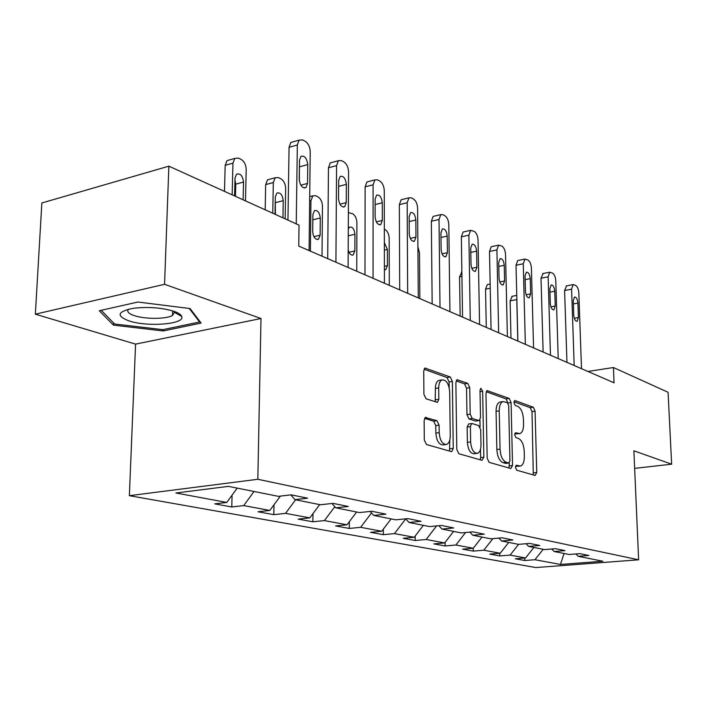 <?xml version="1.0" encoding="UTF-8"?>
<svg xmlns="http://www.w3.org/2000/svg" width="707" height="707" viewBox="0 0 707 707"><rect width="100%" height="100%" fill="white"/><g stroke="black" fill="none" stroke-linecap="round" stroke-linejoin="round"><path stroke-width="1.06" d="M515.447 467.389L516.746 470.208L535.146 475.449L536.746 472.488L535.084 411.209L533.317 407.232L515.094 400.595L513.918 402.557L515.209 405.411L517.612 406.278C520.997 408.151 522.933 412.464 523.427 419.216L523.56 424.359C523.534 429.6 522.279 432.693 519.786 433.63L515.518 432.746L514.678 434.796L515.969 437.633L518.39 438.411C521.784 440.169 523.737 444.464 524.232 451.278L524.364 456.483C524.329 461.971 522.994 465.162 520.37 466.054L516.331 465.268L515.447 467.389M426.241 417.351L425.552 417.342L424.129 420.524L424.288 440.019L426.48 444.509L451.252 451.561L451.808 451.579L453.249 448.379L452.365 381.418L450.297 377.008L425.004 368.091L423.714 371.104L423.908 394.276L426.082 398.81L437.474 402.371L438.817 399.287L438.693 387.94C438.773 383.574 439.913 380.887 442.114 379.889C446.356 379.818 448.883 383.777 449.679 391.766L450.244 435.972C450.147 440.735 448.874 443.572 446.417 444.491C442.308 444.332 439.895 440.381 439.18 432.64L439.091 425.146L436.961 420.7L425.216 417.501M260.989 318.512L164.563 284.302L168.867 166.172L41.854 202.971L35.35 314.182L135.576 344.123L129.363 495.678L257.834 479.275L260.989 318.512L135.576 344.123M634.647 468.361L671.65 464.19L633.887 450.792L638.624 559.803L257.834 479.275M671.65 464.19L668.071 392.279L613.42 367.525L587.932 371.467M168.867 166.172L299.026 225.126L298.752 246.089L614.038 382.787L613.42 367.525M487.176 458.18L489.138 462.351L510.816 468.529L512.531 465.498L511.081 402.566L509.226 398.456L487.15 390.626L485.965 393.516L487.176 458.18M482.015 460.328L458.861 453.735L456.793 449.405L455.882 382.681L457.111 379.73L467.76 383.362L469.766 387.683L470.19 414.178L472.196 418.464L479.222 420.603L480.495 417.598L480.009 390.308L480.84 388.276L482.651 391.263L483.862 457.217L482.015 460.328M129.363 495.678L535.818 567.553L638.624 559.803M231.79 506.972L243.721 505.593L269.818 510.445L258.02 511.771L273.812 514.652L285.54 513.362L309.79 517.869L298.186 519.106L312.883 521.793L324.407 520.591L346.996 524.788L335.595 525.946L349.311 528.447L360.632 527.316L381.718 531.24L370.521 532.327L383.353 534.669L394.471 533.608L414.205 537.276L403.211 538.301L415.23 540.493L426.144 539.494L444.65 542.932L433.859 543.895L445.145 545.963L455.865 545.017L473.257 548.252L462.652 549.162L473.275 551.098L483.8 550.214L500.176 553.254L489.765 554.111L499.769 555.941L510.109 555.101L525.557 557.973L515.332 558.786L524.78 560.51L534.934 559.714L560.43 564.451L602.815 561.234L578.185 556.303L588.807 555.472L579.811 553.643L569.117 554.491L554.173 551.504L565.008 550.62L555.472 548.676L544.558 549.586L528.703 546.414L539.741 545.477L529.614 543.409L518.487 544.363L501.625 540.996L512.884 540.007L502.094 537.806L490.746 538.822L472.78 535.226L484.268 534.174L472.753 531.832L461.176 532.91L441.999 529.075L453.717 527.952L441.407 525.442L429.6 526.591L409.07 522.482L421.019 521.289L407.824 518.602L395.787 519.831L373.764 515.43L385.951 514.148L371.785 511.267L359.501 512.575L335.816 507.838L348.251 506.468L332.979 503.357L320.457 504.763L294.925 499.655L307.598 498.188L291.098 494.829L278.337 496.341L228.476 486.372L175.928 492.991L226.779 502.438L214.769 503.861L231.79 506.972L232.073 495.165M254.034 491.48L243.721 505.593M280.396 496.093L269.818 510.445M294.925 499.655L290.798 494.865M295.588 499.787L285.54 513.362M319.679 504.612L309.79 517.869M335.816 507.838L331.972 503.472M334.809 506.689L324.407 520.591M356.628 512.001L346.996 524.788M373.764 515.43L370.176 511.435M371.52 512.928L360.632 527.316M391.121 518.894L381.718 531.24M409.07 522.482L405.712 518.823M405.738 518.85L394.471 533.608M423.369 525.345L414.205 537.276M441.999 529.075L438.853 525.69M436.617 525.911L426.144 539.494M453.602 531.39L444.65 542.932M472.78 535.226L469.819 532.106M465.595 532.495L455.865 545.017M481.988 537.073L473.257 548.252M501.625 540.996L498.842 538.098M492.876 538.628L483.8 550.214M508.704 542.41L500.176 553.254M528.703 546.414L526.079 543.718M518.584 544.355L510.109 555.101M533.891 547.448L525.557 557.973M554.173 551.504L551.699 548.994M543.197 549.312L534.934 559.714M564.08 553.484L560.43 564.451M578.185 556.303L575.843 553.952M164.563 284.302L35.35 314.182M237.198 488.113L226.779 502.438M524.718 558.035L524.78 560.51M499.716 553.289L499.769 555.941M473.222 548.252L473.275 551.098M445.101 542.357L445.145 545.963M415.195 535.986L415.23 540.493M383.344 529.11L383.353 534.669M349.338 521.678L349.311 528.447M312.971 513.6L312.883 521.793M273.98 504.807L273.812 514.652M99.272 310.744L113.438 325.132L163.193 330.956L201.115 323.072L190.059 308.552L137.936 302.03L99.272 310.744M163.237 329.586L163.193 330.956M113.544 322.887L113.438 325.132M515.562 466.267L519.972 466.107M519.256 433.7L514.758 433.851M533.299 474.927L532.009 411.642L530.241 407.665L513.971 401.779M507.944 403.07L506.088 398.925L486.213 391.722M509.005 468.007L509.296 462.891M508.731 462.997L509.933 460.884L508.678 405.482L507.379 402.61L502.977 401.594C500.529 402.61 499.283 405.694 499.239 410.847L500.043 449.104C500.547 456.148 502.571 460.522 506.115 462.237L508.731 462.997L506.053 463.315M500.565 401.956L499.831 402.062C497.374 403.07 496.12 406.154 496.067 411.306L499.239 410.847M505.558 463.377L502.933 462.617C499.381 460.911 497.357 456.536 496.853 449.511L496.067 411.306M456.156 380.843L464.534 383.874L467.76 383.362M478.984 420.638L475.422 421.036L468.953 418.924L466.947 414.647L466.54 388.187L464.534 383.874M479.965 419.993L480.088 427.099M480.477 449.387L480.627 457.623L483.862 457.217M470.632 441.928C471.322 449.307 473.557 453.116 477.349 453.355C479.708 452.515 480.919 449.74 480.981 445.048L480.716 429.891L478.736 425.649L472.276 423.573L471.693 423.555L470.385 426.604L470.632 441.928L467.38 442.361C468.069 449.732 470.305 453.532 474.105 453.77L476.863 453.417M468.697 423.97L467.141 427.055L470.385 426.604M467.38 442.361L467.141 427.055M480.23 459.815L480.627 457.623M445.781 444.57L443.103 444.924C438.985 444.765 436.572 440.823 435.857 433.099L435.777 425.614L433.647 421.178L424.545 418.341M439.807 380.26L438.835 380.419C436.626 381.418 435.477 384.095 435.397 388.461L438.693 387.94M435.159 401.823L435.397 388.461M449.184 387.657L449.104 381.939L447.036 377.538L424.032 369.204M449.511 451.066L449.838 439.86M517.807 341.066L516.79 299.591L510.118 300.855L512.275 296.268M510.984 338.105L510.118 300.855M516.826 298.389L516.79 299.591M574.181 365.501L571.592 289.172L573.13 284.594L575.745 285.478C577.504 286.768 578.538 289.269 578.839 292.981L581.499 368.674M566.607 285.849L564.601 290.497L566.952 362.373M573.271 300.714L574.535 297.002C576.329 297.055 577.46 299.088 577.919 303.091L578.423 317.54L577.124 321.314C575.33 321.234 574.217 319.211 573.766 315.234L573.271 300.714M128.957 320.89C147.613 327.253 185.34 324.195 181.734 316.489C181.054 314.588 178.35 312.821 173.63 311.204C161.223 307.572 147.701 306.617 133.075 308.332C117.335 311.646 115.966 315.826 128.957 320.89M128.647 309.171C126.5 311.469 128.427 313.634 134.445 315.675C145.235 319.334 166.472 319.202 172.499 315.437L174.426 312.308L173.763 311.248M189.264 308.455L199.604 321.994L162.857 329.665L114.622 324L101.216 310.302M199.63 321.128L199.604 321.994M486.275 327.394L485.55 289.172L487.291 284.612L487.848 284.506M460.142 316.064L459.568 276.817L461.874 272.062M550.47 355.223L548.128 276.835L549.719 272.195L552.556 273.114C554.412 274.475 555.49 277.056 555.79 280.865L558.221 358.59M543.153 273.503L541.005 278.24L543.126 352.042M549.852 288.703L551.16 284.939C553.086 284.956 554.288 287.051 554.765 291.222L555.225 306.051L553.873 309.887C551.964 309.852 550.771 307.757 550.302 303.612L549.852 288.703M525.345 344.336L523.268 263.773L524.921 259.062L527.996 260.035C529.967 261.457 531.098 264.126 531.399 268.041L533.564 347.897M518.319 260.423L517.692 260.556L516.022 265.258L517.869 341.092M525.045 275.986L526.397 272.168C528.465 272.133 529.746 274.289 530.25 278.655L530.657 293.891L529.251 297.788C527.201 297.797 525.928 295.632 525.442 291.311L525.045 275.986M417.899 246.796L419.498 252.823L419.852 298.593M384.334 229.209L385.147 229.607C387.586 231.198 388.93 234.079 389.177 238.25L389.292 285.345M384.396 269.703L385.792 269.641L387.436 265.655L387.401 249.465L384.361 242.66M498.656 332.758L496.906 249.907L498.603 245.135L501.952 246.151C504.047 247.653 505.231 250.419 505.532 254.44L507.387 336.55M491.984 246.557L491.232 246.725L489.509 251.48L491.065 329.471M498.718 262.491L500.114 258.621C502.341 258.523 503.72 260.75 504.25 265.328L504.604 280.988L503.145 284.939C500.945 285.009 499.575 282.773 499.054 278.24L498.718 262.491M470.27 320.457L468.874 235.175L470.615 230.349L474.282 231.401C476.5 232.983 477.755 235.846 478.047 239.991L479.558 324.486M464.004 231.825L463.103 232.029L461.344 236.845L462.546 317.107M470.738 248.148L472.17 244.233C474.565 244.048 476.05 246.363 476.624 251.162L476.907 267.273L475.404 271.285C473.027 271.426 471.56 269.12 471.012 264.356L470.738 248.148M440.001 307.333L439.02 219.479L440.797 214.61L442.874 214.663L444.827 215.706C447.195 217.376 448.512 220.345 448.804 224.623L449.917 311.628M434.222 216.148L433.144 216.404L431.35 221.256L432.163 303.93M440.938 232.868L442.405 228.918C444.995 228.635 446.594 231.021 447.213 236.085L447.416 252.673L445.887 256.738C443.307 256.968 441.725 254.573 441.133 249.562L440.938 232.868M348.374 212.56L352.643 213.761C355.241 215.449 356.664 218.436 356.902 222.732L356.743 271.232M348.197 250.101C349.382 253.946 351.043 255.563 353.208 254.944L354.87 250.932L354.932 234.247C354.295 229.041 352.519 226.655 349.594 227.097L348.295 228.962M407.674 293.317L407.17 202.732L408.964 197.827L411.324 197.845L413.409 198.959C415.928 200.726 417.333 203.819 417.607 208.22L418.279 297.912M402.46 199.418L401.161 199.736L399.349 204.632L399.711 289.861M409.141 216.563L410.617 212.577C413.436 212.18 415.168 214.654 415.84 220.001L415.955 237.101L414.39 241.202C411.607 241.547 409.883 239.072 409.238 233.778L409.141 216.563M310.373 251.126L310.939 200.638L312.856 195.821L315.658 195.742L317.956 196.864C320.731 198.649 322.233 201.751 322.472 206.179L322.003 256.173M312.892 214.548L312.706 231.852C313.378 237.313 315.287 239.779 318.442 239.249L320.121 235.21L320.289 218.012C319.591 212.489 317.655 210.032 314.474 210.624L312.892 214.548M373.066 278.311L373.102 184.819L374.896 179.905L377.591 179.87L379.827 181.063C382.522 182.936 384.007 186.144 384.272 190.696L384.422 283.233M368.524 181.54L366.942 181.946L365.13 186.851L364.98 274.802M375.125 199.135L376.619 195.132C379.677 194.566 381.568 197.129 382.293 202.803L382.319 220.443L380.737 224.57C377.706 225.065 375.832 222.502 375.125 216.881L375.125 199.135M272.761 213.231L273.309 182.547L275.2 177.749L278.408 177.59L280.873 178.791C283.843 180.683 285.434 183.908 285.655 188.486L285.177 218.852M265.178 209.793L265.664 184.598L267.564 179.808L269.553 179.278M275.403 214.424L275.27 199.922M282.959 217.853L283.242 200.655C282.464 194.77 280.343 192.233 276.888 193.029L275.323 196.944L275.014 214.248M335.922 262.209L336.576 165.624L338.353 160.719L341.454 160.604L343.841 161.885C346.73 163.874 348.304 167.223 348.569 171.925L348.118 267.493M332.166 162.389L330.249 162.91L328.463 167.789L327.712 258.647M338.671 180.435L340.138 176.441C343.478 175.681 345.546 178.332 346.359 184.386L346.262 202.6L344.689 206.727C341.375 207.416 339.333 204.765 338.547 198.773L338.671 180.435M232.161 194.84L232.957 163.149L234.786 158.412L238.471 158.121L241.122 159.411C244.304 161.426 246.001 164.793 246.204 169.521L245.488 200.876M224.49 191.367L225.18 165.35L227.018 160.622L229.439 159.932M235.466 196.334L235.767 184.156L234.971 180.038M243.111 199.798L243.526 182.044C242.651 175.751 240.318 173.127 236.545 174.178L235.024 178.058L234.583 195.936M296.242 223.863L297.329 144.988L299.052 140.145L302.623 139.915L305.194 141.285C308.296 143.415 309.975 146.906 310.223 151.766L309.083 250.57M293.14 141.824L290.798 142.487L289.066 147.321L287.952 220.107M299.485 160.348L300.917 156.388C304.567 155.372 306.847 158.112 307.757 164.59L307.536 183.422L305.99 187.532C302.357 188.46 300.113 185.72 299.229 179.304L299.485 160.348M299.415 165.314L299.326 180.842M515.898 466.364L519.053 465.993M515.315 432.834L515.854 432.764M515.138 433.974L518.266 433.55M514.502 400.683L515.094 400.595M530.241 407.665L533.317 407.232M532.009 411.642L535.084 411.209M533.635 472.85L536.746 472.488M516.145 465.347L516.623 465.286M486.831 390.785L487.759 390.644M506.088 398.925L509.226 398.456M507.944 403.025L511.081 402.566M509.358 465.878L512.531 465.498M496.853 449.511L500.043 449.104M502.933 462.617L506.115 462.237M456.784 379.915L457.818 379.747M466.54 388.187L469.766 387.683M466.947 414.647L470.19 414.178M468.953 418.924L472.196 418.464M475.422 421.036L478.648 420.585M480.035 391.669L482.651 391.263M433.647 421.178L436.961 420.7M435.777 425.614L439.091 425.146M435.857 433.099L439.18 432.64M435.512 399.791L438.817 399.287M424.651 368.294L425.817 368.1M447.036 377.538L450.297 377.008M449.104 381.939L452.365 381.418M449.952 448.812L453.249 448.379M564.601 290.497L571.592 289.172M577.919 303.091L573.386 303.922M578.423 317.54L574.305 318.274M490.243 288.244L485.55 289.172M461.936 276.331L459.568 276.817M541.005 278.24L548.128 276.835M554.765 291.222L549.958 292.141M555.225 306.051L550.886 306.856M516.022 265.258L523.268 263.773M530.25 278.655L525.142 279.663M530.657 293.891L526.088 294.766M384.369 250.145L387.401 249.465M384.396 266.318L387.436 265.655M489.509 251.48L496.906 249.907M504.25 265.328L498.806 266.442M504.604 280.988L499.778 281.952M461.344 236.845L468.874 235.175M476.624 251.162L470.809 252.408M476.907 267.273L471.816 268.333M431.35 221.256L439.02 219.479M447.213 236.085L440.991 237.472M447.416 252.673L442.043 253.84M348.268 235.811L354.932 234.247M348.958 252.266L354.87 250.932M399.349 204.632L407.17 202.732M415.84 220.001L409.167 221.556M415.955 237.101L410.281 238.383M310.939 200.638L309.657 200.965M312.839 219.842L320.289 218.012M313.881 236.686L320.121 235.21M365.13 186.851L373.102 184.819M382.293 202.803L375.125 204.562M382.319 220.443L376.318 221.865M273.309 182.547L265.664 184.598M275.606 202.626L283.242 200.655M328.463 167.789L336.576 165.624M346.359 184.386L338.626 186.374M346.262 202.6L339.917 204.182M232.957 163.149L225.18 165.35M235.767 184.156L243.526 182.044M289.066 147.321L297.329 144.988M307.757 164.59L299.512 166.834M307.536 183.422L300.82 185.181M505.858 463.394L508.943 463.023M499.831 402.062L502.977 401.594M468.458 424.006L471.693 423.555M438.835 380.419L442.114 379.889M516.755 295.411L511.806 296.366M566.157 285.937L573.13 284.594M174.426 312.308L181.734 316.489M172.658 310.894L172.499 315.437M490.163 284.046L487.291 284.612M461.874 272.089L461.362 272.195M542.623 273.609L549.719 272.195M517.692 260.556L524.921 259.062M529.251 297.788L528.809 297.868M384.979 269.818L385.792 269.641M491.232 246.725L498.603 245.135M503.145 284.939L502.615 285.045M463.103 232.029L470.615 230.349M475.404 271.285L474.768 271.417M433.144 216.404L440.797 214.61M445.887 256.738L445.101 256.897M352.219 255.174L353.208 254.944M401.161 199.736L408.964 197.827M414.39 241.202L413.445 241.414M312.856 195.821L309.71 196.626M317.24 239.532L318.442 239.249M366.942 181.946L374.896 179.905M380.737 224.57L379.588 224.844M275.2 177.749L267.564 179.808M330.249 162.91L338.353 160.719M344.689 206.727L343.275 207.08M234.786 158.412L227.018 160.622M290.798 142.487L299.052 140.145M305.99 187.532L304.24 187.991"/></g></svg>
